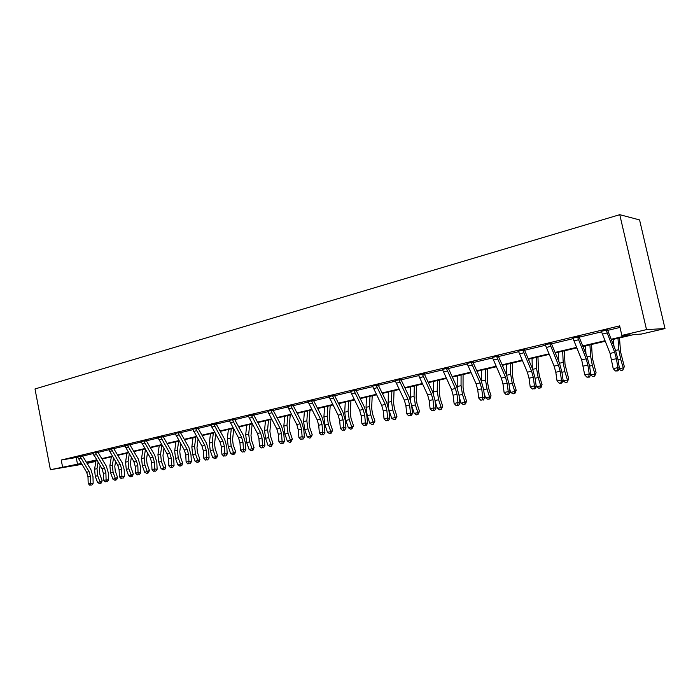 <?xml version="1.0" encoding="UTF-8"?>
<svg xmlns="http://www.w3.org/2000/svg" width="700" height="700" viewBox="0 0 700 700"><rect width="100%" height="100%" fill="white"/><g stroke="black" fill="none" stroke-linecap="round" stroke-linejoin="round"><path stroke-width="1.05" d="M95.9 461.361L87.098 463.418M611.398 339.824L633.78 334.582L641.471 334.049L665 328.562L639.572 219.923L619.754 214.681L35 388.955L50.391 469.718L81.244 463.444M611.179 339.264L630.07 334.845L621.854 335.414L619.649 325.885L61.233 460.04L77.726 457.249M82.644 456.076L93.091 453.574M98.044 452.384L108.806 449.811M113.794 448.613L124.871 445.961M129.903 444.754L141.312 442.024M146.388 440.808L158.13 437.999M163.249 436.774L175.35 433.877M180.504 432.644L192.981 429.66M198.17 428.418L211.032 425.338M216.265 424.078L229.521 420.91M234.806 419.641L248.474 416.369M253.794 415.1L267.899 411.723M273.262 410.436L287.814 406.954M293.221 405.659L308.236 402.062M313.696 400.759L329.192 397.049M334.696 395.727L350.7 391.895M356.256 390.565L372.785 386.61M378.385 385.271L395.465 381.176M401.118 379.829L418.766 375.602M424.463 374.238L442.724 369.863M448.464 368.489L467.346 363.974M473.139 362.582L492.677 357.91M498.514 356.51L518.744 351.671M524.633 350.254L545.571 345.24M551.512 343.822L573.204 338.625M579.197 337.19L601.676 331.809M607.722 330.365L620.008 327.425M607.793 329.796L601.414 331.319M579.267 336.63L572.95 338.144M551.574 343.262L545.317 344.767M524.685 349.711L518.49 351.199M498.566 355.967L492.433 357.446M473.226 361.795L467.11 363.51M448.508 367.973L442.488 369.416M424.506 373.721L418.539 375.156M401.152 379.321L395.246 380.739M378.42 384.773L372.566 386.172M356.291 390.075L350.49 391.466M334.731 395.246L328.983 396.62M313.723 400.277L308.026 401.642M293.248 405.186L287.595 406.543M273.289 409.973L267.689 411.303M253.82 414.636L248.264 415.949M234.841 419.002L229.32 420.49M216.282 423.631L210.822 424.909M198.188 427.971L192.771 429.231M180.513 432.206L175.149 433.449M163.275 436.188L157.929 437.579M146.396 440.387L141.111 441.604M129.911 444.334L124.679 445.541M113.82 448.061L108.605 449.383M98.053 451.972L92.899 453.145M82.644 455.665L77.534 456.829M61.233 460.04L62.545 466.865M621.854 335.414L646.511 329.613L619.754 214.681M50.391 469.718L81.804 464.354M86.695 462.761L95.935 461.186M605.264 341.259L582.916 346.483M576.817 347.918L555.275 352.957M549.22 354.375L528.421 359.24M522.41 360.649L502.338 365.348M496.37 366.739L476.989 371.28M471.056 372.662L452.331 377.046M446.451 378.42L428.356 382.655M422.511 384.02L405.029 388.115M399.219 389.471L382.314 393.426M376.556 394.783L360.194 398.606M354.48 399.945L338.651 403.646M332.973 404.976L317.66 408.564M312.025 409.876L297.194 413.35M291.602 414.662L277.244 418.023M271.688 419.317L257.784 422.572M252.263 423.868L238.787 427.017M233.319 428.295L220.255 431.358M214.821 432.626L202.16 435.584M196.77 436.852L184.494 439.723M179.139 440.974L167.239 443.765M161.919 445.007L150.369 447.711M145.093 448.945L133.893 451.561M128.651 452.795L117.775 455.332M112.569 456.549L102.025 459.025M96.854 460.233L86.616 462.63M665 328.562L646.511 329.613M86.38 462.245L96.618 459.847M101.789 458.631L112.332 456.164M117.539 454.939L128.415 452.392M133.656 451.168L144.856 448.543M150.133 447.3L161.683 444.596M167.002 443.354L178.903 440.562M184.258 439.311L196.534 436.433M201.924 435.164L214.585 432.197M220.019 430.929L233.082 427.866M238.551 426.58L252.026 423.43M257.547 422.135L271.451 418.871M277.007 417.576L291.366 414.207M296.957 412.895L311.789 409.421M317.424 408.1L332.736 404.512M338.415 403.183L354.244 399.473M359.966 398.134L376.32 394.301M382.078 392.954L398.991 388.99M404.793 387.634L422.284 383.53M428.129 382.165L446.215 377.921M452.104 376.547L470.829 372.155M476.761 370.764L496.142 366.223M502.11 364.822L522.183 360.124M528.194 358.715L548.992 353.841M555.048 352.424L576.599 347.375M582.697 345.94L605.045 340.707M76.239 457.608L77.534 464.319M601.247 331.091L610.067 353.404L613.209 368.646L617.855 367.631L619.43 368.454L617.995 359.537L615.431 350.07L607.714 330.435L606.27 330.505L614.696 352.354L616.411 358.689L617.855 367.631L617.312 370.562L615.457 370.974L617.951 370.886L617.312 370.562M606.27 330.505L606.366 329.866M607.836 329.516L607.714 330.435M617.951 370.886L619.43 368.454M613.209 368.646L615.457 370.974M619.491 337.925L620.524 351.689L624.321 366.616L622.886 370.072L621.049 370.466L619.036 369.101M619.273 368.707L623.254 367.841L620.646 359.179L618.835 349.703L617.986 338.284M613.935 346.255L613.436 339.342M622.886 370.072L623.254 367.841L624.321 366.616M572.793 337.916L581.683 359.852L584.719 374.885L589.225 373.896L590.887 374.684L589.531 365.881L586.994 356.554L579.189 337.26L577.657 337.356L586.18 358.829L587.869 365.067L589.225 373.896L588.735 376.775L586.933 377.169L589.391 377.09L588.735 376.775M577.657 337.356L577.754 336.726M579.303 336.359L579.189 337.26M589.391 377.09L590.887 374.684M584.719 374.885L586.933 377.169M545.169 344.54L554.129 366.109L555.8 372.243L557.06 380.931L561.444 379.977L563.168 380.73L561.899 372.041L559.387 362.854L551.512 343.884L549.894 344.006L558.486 365.12L560.166 371.262L561.444 379.977L560.989 382.804L559.23 383.189L559.93 383.486L561.68 383.101L560.989 382.804M549.894 344.006L549.981 343.385M551.617 343L551.512 343.884M561.68 383.101L563.168 380.73M557.06 380.931L559.23 383.189M591.526 344.47L592.358 358.076L596.094 372.785L594.641 376.197L592.856 376.582L590.634 375.086M590.73 374.938L594.939 374.019L592.349 365.488L590.608 356.134L589.925 344.846M585.979 354.051L585.506 345.879M594.641 376.197L594.939 374.019L596.094 372.785M564.366 350.831L565.005 364.271L568.689 378.779L567.21 382.148L565.477 382.524L563.089 380.852M563.124 380.949L567.455 380.004L564.874 371.613L563.194 362.381L562.678 351.225M558.793 361.419L558.381 352.231M567.21 382.148L567.455 380.004L568.689 378.779M518.341 350.98L527.363 372.181L529.016 378.227L530.206 386.803L534.459 385.875L536.253 386.601L535.054 378.026L532.577 368.97L524.624 350.315L522.944 350.464L531.597 371.219L533.26 377.283L534.459 385.875L534.039 388.658L532.341 389.034L534.039 388.658M522.944 350.464L523.023 349.851M524.729 349.449L524.624 350.315M534.756 388.946L536.253 386.601M530.206 386.803L532.341 389.034M492.293 357.227L501.358 378.088L502.994 384.046L504.114 392.516L508.244 391.615L510.108 392.306L508.979 383.845L506.529 374.92L498.514 356.571L496.755 356.738L505.479 377.151L507.115 383.127L508.244 391.615L507.859 394.345L506.214 394.713L507.859 394.345M496.755 356.738L496.834 356.134M498.61 355.714L498.514 356.571M508.611 394.625L510.108 392.306M504.114 392.516L506.214 394.713M466.97 363.3L476.079 383.828L477.706 389.699L478.748 398.064L482.764 397.18L484.689 397.845L483.63 389.498L481.206 380.695L473.139 362.644L471.31 362.836L480.086 382.918L481.714 388.806L482.764 397.18L482.423 399.875L480.812 400.225L482.423 399.875M471.31 362.836L471.389 362.241M473.183 362.092L473.139 362.644M483.192 400.137L484.689 397.845M478.748 398.064L480.812 400.225M537.968 357.009L538.431 370.3L539.499 376.355L542.062 384.598L541.091 387.433L538.878 388.29L536.541 386.75L536.06 385.21M536.541 386.75L540.75 385.831L538.178 377.554L536.567 368.454L536.2 357.42M532.341 368.419L532.026 358.4M540.566 387.931L540.75 385.831L542.062 384.598M512.312 363.011L512.601 376.154L513.634 382.13L516.18 390.25L515.218 393.05L513.03 393.899L510.702 392.385L509.688 389.139M510.702 392.385L514.798 391.493L512.234 383.338L510.694 374.351L510.457 363.44M506.608 375.104L506.398 364.394M514.666 393.549L514.798 391.493L516.18 390.25M487.358 368.848L487.489 381.85L488.477 387.748L491.015 395.754L490.061 398.51L487.891 399.35L485.581 397.863L484.094 393.181M485.581 397.863L489.562 396.988L487.016 388.955L485.529 380.091L485.433 369.303M481.574 381.561L481.486 370.221M489.484 399.009L489.562 396.988L491.015 395.754M442.348 369.206L451.509 389.41L453.11 395.203L454.09 403.454L457.992 402.605L459.97 403.235L458.981 394.993L456.575 386.312L448.464 368.55L446.574 368.76L455.394 388.526L457.004 394.328L457.992 402.605L457.677 405.256L456.12 405.589L457.677 405.256M446.574 368.76L446.644 368.174M448.543 367.719L448.464 368.55M458.474 405.501L459.97 403.235M454.09 403.454L456.12 405.589M463.076 374.526L463.059 387.389L464.012 393.207L466.541 401.1L465.596 403.821L463.444 404.661L461.151 403.183L459.261 397.294M461.151 403.183L465.019 402.342L462.481 394.424L461.055 385.665L461.081 374.999M457.222 387.861L457.24 375.9M464.992 404.32L465.019 402.342L466.541 401.1M418.408 374.946L427.595 394.835L429.188 400.549L430.106 408.704L433.904 407.873L435.934 408.485L434.998 400.339L432.626 391.781L424.463 374.299L422.52 374.517L431.384 393.977L432.976 399.7L433.904 407.873L433.615 410.48L432.101 410.812L433.615 410.48M422.52 374.517L422.59 373.94M424.541 373.476L424.463 374.299M434.429 410.725L435.934 408.485M430.106 408.704L432.101 410.812M439.451 380.056L439.285 392.779L440.204 398.527L442.715 406.306L441.158 409.491L439.652 409.815L437.377 408.371L435.129 401.441M437.377 408.371L441.14 407.549L438.611 399.744L437.238 391.099L437.386 380.546M433.554 394.047L433.65 381.421M441.158 409.491L441.14 407.549L442.715 406.306M395.115 380.529L404.329 400.12L405.904 405.755L406.761 413.814L410.463 413L412.536 413.586L411.67 405.536L409.316 397.101L401.118 379.881L399.114 380.126L408.012 399.289L409.588 404.933L410.463 413L410.209 415.572L408.73 415.887L410.209 415.572M399.114 380.126L399.184 379.558L395.132 380.564M401.188 379.076L401.118 379.881M411.04 415.8L412.536 413.586M406.761 413.814L408.73 415.887M416.447 385.446L416.15 398.029L417.025 403.699L419.527 411.373L417.953 414.523L416.491 414.846L414.225 413.42L411.67 405.598M414.225 413.42L417.9 412.615L415.38 404.924L414.059 396.384L414.321 385.936M410.524 400.181L410.681 386.794M417.953 414.523L417.9 412.615L419.527 411.373M372.444 385.971L381.684 405.265L383.233 410.821L384.037 418.784L387.642 417.996L389.76 418.556L388.946 410.602L386.619 402.281L378.385 385.324L376.338 385.578L385.271 404.451L386.829 410.016L387.642 417.996L387.415 420.525L385.971 420.831L387.415 420.525M376.338 385.578L376.399 385.017M378.455 384.527L378.385 385.324M388.264 420.744L389.76 418.556M384.037 418.784L385.971 420.831M394.039 390.688L393.61 403.139L394.459 408.739L396.953 416.308L395.36 419.422L393.934 419.738L391.694 418.329L388.806 409.474M391.694 418.329L395.264 417.55L392.761 409.964L391.493 401.529L391.86 391.195M388.176 406.464L388.316 392.026M395.36 419.422L395.264 417.55L396.953 416.308M350.368 391.265L359.625 410.27L361.165 415.756L361.918 423.623L365.418 422.852L367.588 423.395L366.826 415.537L364.516 407.321L356.256 390.626L354.156 390.889L363.116 409.483L364.665 414.977L365.418 422.852L365.216 425.346L363.816 425.652L365.216 425.346M354.156 390.889L354.217 390.338M356.317 389.839L356.256 390.626M366.082 425.556L367.588 423.395M361.918 423.623L363.816 425.652M372.207 395.797L371.656 408.118L372.47 413.656L374.955 421.12L373.354 424.2L371.963 424.498L369.74 423.115L367.246 415.642L366.039 407.33L366.52 397.127M369.74 423.115L373.214 422.363L370.729 414.873L369.504 406.543L369.976 396.314M373.354 424.2L373.214 422.363L374.955 421.12M328.86 396.419L338.135 415.152L339.658 420.56L340.358 428.339L343.779 427.586L345.984 428.102L345.266 420.341L342.991 412.23L334.696 395.78L332.561 396.069L341.539 414.382L343.07 419.799L343.779 427.586L343.604 430.045L342.239 430.342L343.604 430.045M332.561 396.069L332.614 395.517M334.757 395.01L334.696 395.78M344.488 430.246L345.984 428.102M340.358 428.339L342.239 430.342M350.936 400.776L350.262 412.965L351.05 418.434L353.517 425.801L351.908 428.855L350.551 429.144L348.346 427.779L345.87 420.411L344.697 412.195L345.284 402.098M348.346 427.779L351.733 427.044L349.256 419.65L348.084 411.425L348.644 401.31M351.908 428.855L351.733 427.044L353.517 425.801M307.912 401.45L317.196 419.912L318.701 425.25L319.358 432.933L322.683 432.206L324.922 432.696L324.266 425.023L322.009 417.025L313.696 400.811L311.517 401.109L320.512 419.151L322.026 424.506L322.683 432.206L322.534 434.621L321.204 434.91L322.534 434.621M311.517 401.109L311.57 400.566M313.749 400.05L313.696 400.811M323.435 434.814L324.922 432.696M319.358 432.933L321.204 434.91M330.19 405.624L329.411 417.69L330.172 423.098L332.623 430.369L331.004 433.387L329.683 433.668L327.495 432.329L325.027 425.058L323.908 416.938L324.572 406.945M327.495 432.329L330.794 431.611L328.335 424.314L327.197 416.185L327.854 406.175M331.004 433.387L330.794 431.611L332.623 430.369M287.49 406.341L296.783 424.541L298.279 429.817L298.882 437.412L302.129 436.704L304.404 437.176L303.791 429.59L301.551 421.689L293.23 405.711L291.007 406.017L300.02 423.806L301.516 429.091L302.129 436.704L301.998 439.084L300.703 439.364L301.998 439.084M291.007 406.017L291.06 405.484M293.274 404.967L293.23 405.711M302.908 439.267L304.404 437.176M298.882 437.412L300.703 439.364M309.96 410.358L309.076 422.301L309.803 427.648L312.244 434.822L310.625 437.806L309.339 438.086L307.16 436.765L304.71 429.581L303.625 421.558L304.386 411.67M307.16 436.765L310.38 436.056L307.93 428.864L306.845 420.822L307.589 410.918M310.625 437.806L310.38 436.056L312.244 434.822M267.584 411.119L276.876 429.065L278.355 434.271L278.924 441.779L282.082 441.088L284.392 441.543L283.824 434.044L281.601 426.239L273.262 410.489L271.014 410.804L280.035 428.348L281.514 433.562L282.082 441.088L281.977 443.433L280.709 443.704L281.977 443.433M271.014 410.804L271.058 410.287M273.315 409.762L273.262 410.489M282.905 443.616L284.392 441.543M278.924 441.779L280.709 443.704M290.229 414.977L289.249 426.799L289.949 432.084L292.373 439.162L290.745 442.12L289.485 442.391L287.324 441.088L284.891 434L283.85 426.064L284.681 416.273M287.324 441.088L290.474 440.396L288.033 433.3L286.983 425.355L287.805 415.546M290.745 442.12L290.474 440.396L292.373 439.162M248.168 415.774L257.46 433.475L258.93 438.611L259.446 446.04L262.535 445.358L264.871 445.804L264.346 438.384L262.15 430.684L253.803 415.152L251.51 415.476L260.54 432.775L262.01 437.929L262.535 445.358L262.447 447.676L261.214 447.947L262.447 447.676M251.51 415.476L251.554 414.96M253.838 414.444L253.803 415.152M263.384 447.851L264.871 445.804M259.446 446.04L261.214 447.947M270.97 419.484L269.894 431.191L270.567 436.406L272.983 443.406L271.346 446.329L270.121 446.591L267.977 445.305L265.554 438.305L264.547 430.465L265.466 420.779M267.977 445.305L271.04 444.64L268.616 437.623L267.61 429.765L268.511 420.061M271.346 446.329L271.04 444.64L272.983 443.406M229.224 420.315L238.516 437.771L239.969 442.855L240.45 450.196L243.46 449.531L245.822 449.96L245.332 442.619L243.162 435.015L234.806 419.694L232.487 420.035L241.526 437.089L242.979 442.181L243.46 449.531L243.399 451.815L242.191 452.077L243.399 451.815M232.487 420.035L232.531 419.527M234.815 419.221L234.806 419.694M244.344 451.981L245.822 449.96M240.45 450.196L242.191 452.077M252.175 423.885L251.002 435.47L251.659 440.632L254.056 447.536L253.207 449.942L252.42 450.433L251.221 450.695L249.086 449.426L246.68 442.514L245.709 434.761L246.697 425.162M249.086 449.426L252.088 448.77L249.672 441.849L248.701 434.079L249.681 424.471M252.42 450.433L252.088 448.77L254.056 447.536M213.92 424.48L213.964 424.007L210.752 424.777L220.028 441.971L221.463 446.994L221.9 454.248L224.849 453.609L227.229 454.011L226.782 446.757L224.63 439.241L216.274 424.13L213.92 424.48L222.959 441.306L224.402 446.338L224.849 453.609L224.796 455.858L223.624 456.111L224.796 455.858M216.3 423.456L216.274 424.13M225.75 456.015L227.229 454.011M221.9 454.248L223.624 456.111M233.721 429.039L232.566 439.652L233.188 444.754L235.576 451.579L234.736 453.95L232.767 454.694L230.65 453.442L228.252 446.618L227.325 438.953L228.384 429.45M230.65 453.442L233.572 452.804L231.175 445.97L230.239 438.287L231.289 428.767M233.94 454.44L233.572 452.804L235.576 451.579M192.684 429.082L201.976 446.075L203.403 451.028L203.796 458.211L206.675 457.581L209.081 457.966L208.67 450.8L206.544 443.371L198.179 428.461L195.799 428.82L204.838 445.419L206.264 450.389L206.675 457.581L206.64 459.804L205.494 460.049L206.64 459.804M195.799 428.82L195.843 428.321M198.205 427.805L198.179 428.461M207.611 459.952L209.081 457.966M203.796 458.211L205.494 460.049M215.679 434.166L214.559 443.739L215.162 448.787L217.534 455.516L216.702 457.861L214.742 458.605L212.643 457.371L210.263 450.625L209.361 443.047L210.49 433.641M212.643 457.371L215.504 456.741L213.115 449.986L212.214 442.4L213.334 432.976M215.889 458.36L215.504 456.741L217.534 455.516M175.07 433.309L184.345 450.074L185.754 454.974L186.121 462.079L188.93 461.466L191.362 461.834L190.986 454.738L188.869 447.396L180.504 432.696L178.106 433.055L187.145 449.444L188.554 454.344L188.93 461.466L188.912 463.654L187.793 463.899L188.912 463.654M178.106 433.055L178.15 432.565M180.53 432.049L180.504 432.696M189.884 463.802L191.362 461.834M186.121 462.079L187.793 463.899M198.048 439.11L196.971 447.72L197.549 452.716L199.911 459.375L199.08 461.694L197.146 462.42L195.055 461.204L192.692 454.545L191.826 447.046L193.016 437.727M195.055 461.204L197.846 460.591L195.484 453.924L194.609 446.408L195.79 437.08M198.258 462.184L197.846 460.591L199.911 459.375M160.825 437.194L160.86 436.748L157.867 437.465L167.125 453.985L168.516 458.824L168.849 465.859L171.596 465.255L174.046 465.614L173.705 458.596L171.614 451.343L163.249 436.826L160.825 437.194L169.855 453.364L171.255 458.22L171.596 465.255L171.596 467.416L170.502 467.653L171.596 467.416M163.258 436.38L163.249 436.826M172.576 467.556L174.046 465.614M168.849 465.859L170.502 467.653M180.81 443.896L179.778 451.623L180.338 456.558L182.691 463.137L181.869 465.43L179.944 466.156L177.87 464.949L175.516 458.369L174.685 450.949L175.936 441.726M177.87 464.949L180.6 464.354L178.246 457.765L177.406 450.327L178.649 441.088M181.037 465.92L180.6 464.354L182.691 463.137M143.946 441.245L143.981 440.764L141.05 441.499L150.29 457.809L151.681 462.595L151.979 469.543L154.656 468.956L157.124 469.306L156.817 462.359L154.744 455.184L146.388 440.86L143.946 441.245L152.968 457.205L154.35 461.991L154.674 471.091L153.606 471.327L154.674 471.091M146.405 440.239L146.388 440.86M155.662 471.231L157.124 469.306M151.979 469.543L153.606 471.327M163.949 448.516L162.977 455.429L163.52 460.32L165.856 466.812L165.043 469.079L164.202 469.569L163.135 469.796L161.079 468.615L158.742 462.105L157.938 454.773L159.241 445.629M161.079 468.615L163.748 468.029L161.403 461.519L160.589 454.169L161.893 445.016M164.202 469.569L163.748 468.029L165.856 466.812M127.444 445.191L124.617 445.436L133.849 461.545L135.222 466.27L135.485 473.156L138.101 472.579L140.595 472.911L140.315 466.034L138.259 458.946L129.911 444.806L127.444 445.191L136.456 460.95L137.83 465.692L138.136 474.688L137.095 474.915L138.136 474.688M129.929 444.194L129.911 444.806M139.134 474.819L140.595 472.911M135.485 473.156L137.095 474.915M147.464 452.996L146.554 459.156L147.079 463.986L149.398 470.409L148.593 472.649L147.744 473.139L146.702 473.366L144.664 472.194L142.336 465.762L141.558 458.5L142.914 449.452M144.664 472.194L147.263 471.625L144.935 465.185L144.156 457.914L145.416 449.488M147.744 473.139L147.263 471.625L149.398 470.409M111.317 449.059L108.553 449.286L117.766 465.194L119.122 469.866L119.367 476.683L124.425 476.438L124.18 469.639L122.141 462.63L113.803 448.656L111.317 449.059L120.321 464.616L121.678 469.298L121.975 478.196L120.951 478.424L121.975 478.196M122.972 478.327L124.425 476.438M119.367 476.683L120.951 478.424M131.346 457.336L130.498 462.796L130.996 467.582L133.306 473.926L132.51 476.149L131.653 476.63L130.629 476.849L128.607 475.694L126.289 469.341L125.545 462.157L126.954 453.189M128.607 475.694L131.154 475.134L128.835 468.773L128.091 461.571L129.29 453.871M131.653 476.63L131.154 475.134L133.306 473.926M92.837 453.031L102.043 468.764L103.39 473.392L103.6 480.13L108.623 479.885L108.404 473.156L106.382 466.226L98.053 452.427L95.55 452.83L104.536 468.195L105.884 472.832L106.164 481.635L105.166 481.854L106.164 481.635M95.55 452.83L95.585 452.366M98.061 451.841L98.053 452.427M107.17 481.758L108.623 479.885M103.6 480.13L105.166 481.854M115.57 461.545L114.791 466.358L115.273 471.091L117.565 477.365L116.778 479.561L115.911 480.043L114.914 480.261L112.901 479.115L110.6 472.832L109.882 465.727L111.344 456.838M112.901 479.115L115.395 478.573L113.094 472.281L112.367 465.159L113.514 458.124M115.911 480.043L115.395 478.573L117.565 477.365M77.473 456.715L86.66 472.255L87.999 476.831L88.183 483.499L93.161 483.262L92.969 476.595L90.965 469.744L82.644 456.12L80.132 456.523L89.101 471.704L90.44 476.28L90.703 484.995L89.723 485.205L90.703 484.995M80.132 456.523L80.159 456.067M82.652 455.543L82.644 456.12M91.718 485.109L93.161 483.262M88.183 483.499L89.723 485.205M100.135 465.623L99.426 469.84L99.89 474.53L102.174 480.734L101.386 482.904L100.511 483.385L99.54 483.595L97.536 482.466L95.252 476.254L94.561 469.219L96.066 460.416M97.536 482.466L99.978 481.933L97.694 475.711L96.994 468.668L98.079 462.254M100.511 483.385L99.978 481.933L102.174 480.734M606.358 329.91L601.274 331.126M614.696 352.354L610.067 353.404M616.411 358.689L611.782 359.721M607.066 332.981L602.42 334.084M618.03 359.765L620.646 359.179M615.58 350.438L618.835 349.703M577.745 336.77L572.81 337.951M586.18 358.829L581.683 359.852M587.869 365.067L583.38 366.074M578.454 339.789L573.947 340.865M549.972 343.429L545.186 344.575M558.486 365.12L554.129 366.109M560.166 371.262L555.8 372.243M550.69 346.404L546.315 347.445M589.566 366.109L592.349 365.488M587.142 356.921L590.608 356.134M561.925 372.269L564.874 371.613M559.536 363.221L563.194 362.381M523.014 349.895L518.367 351.006M531.597 371.219L527.363 372.181M533.26 377.283L529.016 378.227M523.731 352.817L519.488 353.832M496.825 356.178L492.31 357.254M505.479 377.151L501.358 378.088M507.115 383.127L502.994 384.046M497.543 359.056L493.421 360.036M471.38 362.276L466.988 363.326M480.086 382.918L476.079 383.828M481.714 388.806L477.706 389.699M472.097 365.111L468.09 366.074M535.089 378.245L538.178 377.554M532.726 369.329L536.567 368.454M509.005 384.055L512.234 383.338M506.677 375.27L510.694 374.351M483.656 389.707L487.016 388.955M481.565 380.993L485.529 380.091M446.644 368.209L442.374 369.233M455.394 388.526L451.509 389.41M457.004 394.328L453.11 395.203M447.361 371.009L443.459 371.936M459.008 395.203L462.481 394.424M457.196 386.549L461.055 385.665M422.581 373.975L418.425 374.973M431.384 393.977L427.595 394.835M432.976 399.7L429.188 400.549M423.308 376.731L419.51 377.641M435.024 400.54L438.611 399.744M433.484 391.956L437.238 391.099M408.012 399.289L404.329 400.12M409.588 404.933L405.904 405.755M399.901 382.305L396.209 383.189M411.714 405.738L415.38 404.924M410.401 397.215L414.059 396.384M376.39 385.053L372.461 385.998M385.271 404.451L381.684 405.265M386.829 410.016L383.233 410.821M377.116 387.73L373.529 388.588M389.191 410.76L392.761 409.964M387.931 402.342L391.493 401.529M354.217 390.373L350.385 391.291M363.116 409.483L359.625 410.27M364.665 414.977L361.165 415.756M354.944 393.015L351.444 393.846M367.246 415.642L370.729 414.873M366.039 407.33L369.504 406.543M332.614 395.553L328.877 396.454M341.539 414.382L338.135 415.152M343.07 419.799L339.658 420.56M333.34 398.16L329.928 398.974M345.87 420.411L349.256 419.65M344.697 412.195L348.084 411.425M311.57 400.601L307.93 401.476M320.512 419.151L317.196 419.912M322.026 424.506L318.701 425.25M312.287 403.174L308.971 403.961M325.027 425.058L328.335 424.314M323.908 416.938L327.197 416.185M291.051 405.519L287.507 406.376M300.02 423.806L296.783 424.541M301.516 429.091L298.279 429.817M291.777 408.056L288.54 408.826M304.71 429.581L307.93 428.864M303.625 421.558L306.845 420.822M271.058 410.314L267.601 411.145M280.035 428.348L276.876 429.065M281.514 433.562L278.355 434.271M271.784 412.816L268.625 413.569M284.891 434L288.033 433.3M283.85 426.064L286.983 425.355M251.554 414.995L248.176 415.8M260.54 432.775L257.46 433.475M262.01 437.929L258.93 438.611M252.28 417.463L249.2 418.197M265.554 438.305L268.616 437.623M264.547 430.465L267.61 429.765M232.531 419.554L229.233 420.35M241.526 437.089L238.516 437.771M242.979 442.181L239.969 442.855M233.249 421.995L230.248 422.704M246.68 442.514L249.672 441.849M245.709 434.761L248.701 434.079M222.959 441.306L220.028 441.971M224.402 446.338L221.463 446.994M214.681 426.414L211.75 427.114M228.252 446.618L231.175 445.97M227.325 438.953L230.239 438.287M195.843 428.356L192.701 429.109M204.838 445.419L201.976 446.075M206.264 450.389L203.403 451.028M196.56 430.727L193.699 431.41M210.263 450.625L213.115 449.986M209.361 443.047L212.214 442.4M178.141 432.6L175.079 433.335M187.145 449.444L184.345 450.074M188.554 454.344L185.754 454.974M178.859 434.945L176.067 435.61M192.692 454.545L195.484 453.924M191.826 447.046L194.609 446.408M169.855 453.364L167.125 453.985M171.255 458.22L168.516 458.824M161.577 439.058L158.847 439.705M175.516 458.369L178.246 457.765M174.685 450.949L177.406 450.327M152.968 457.205L150.29 457.809M154.35 461.991L151.681 462.595M144.69 443.082L142.021 443.713M158.742 462.105L161.403 461.519M157.938 454.773L160.589 454.169M136.456 460.95L133.849 461.545M137.83 465.692L135.222 466.27M128.188 447.011L125.58 447.632M142.336 465.762L144.935 465.185M141.558 458.5L144.156 457.914M120.321 464.616L117.766 465.194M121.678 469.298L119.122 469.866M112.061 450.852L109.506 451.456M126.289 469.341L128.835 468.773M125.545 462.157L128.091 461.571M95.576 452.401L92.846 453.058M104.536 468.195L102.043 468.764M105.884 472.832L103.39 473.392M96.294 454.606L93.791 455.201M110.6 472.832L113.094 472.281M109.882 465.727L112.367 465.159M80.159 456.102L77.49 456.741M89.101 471.704L86.66 472.255M90.44 476.28L87.999 476.831M80.868 458.273L78.426 458.859M95.252 476.254L97.694 475.711M94.561 469.219L96.994 468.668"/></g></svg>
